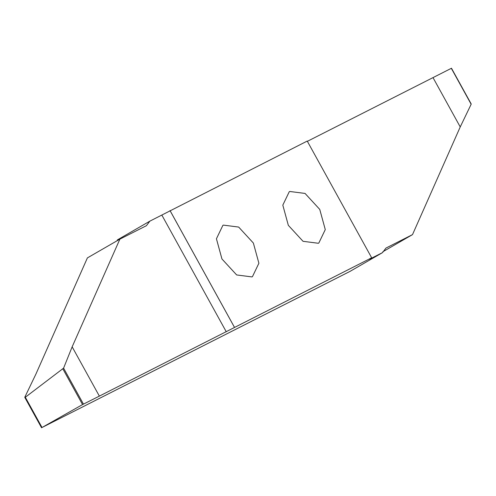 <?xml version="1.0" encoding="UTF-8"?>
<svg xmlns="http://www.w3.org/2000/svg" width="496" height="496" viewBox="0 0 496 496"><rect width="100%" height="100%" fill="white"/><g stroke="black" fill="none" stroke-linecap="round" stroke-linejoin="round"><path stroke-width="0.74" d="M25.321 397.253L24.85 397.098L35.892 374.133L87.395 257.901L119.883 239.14L72.156 346.834L63.587 368.144L25.321 397.253L42.017 427.502L82.559 404.575L99.361 396.112L72.156 346.834M99.361 396.112L371.653 257.796C369.043 259.321 368.671 259.619 370.549 258.689L382.509 252.625L350.021 271.386L42.017 427.502M371.665 257.79L307.235 141.069L149.879 221.135L146.425 225.686L119.883 239.14M149.879 221.135L117.397 239.897L117.118 240.734M382.509 252.625L385.962 248.074L412.505 234.62L460.232 126.933L471.15 104.259L451.323 68.324L307.371 141.323M170.041 210.589L234.472 327.31M221.948 258.974L216.43 238.781L222.865 225.382L223.361 225.11L238.663 227.069L253.369 243.046L258.893 263.24L252.458 276.638L251.956 276.911L236.66 274.951L221.948 258.974M288.331 225.333L282.813 205.139L289.249 191.741L289.751 191.475L305.046 193.428L319.753 209.411L325.277 229.598L318.841 242.997L318.339 243.269L303.044 241.31L288.331 225.333M369.353 259.228L370.45 258.503M433.027 77.649L460.232 126.933M412.505 234.62L382.788 251.788M471.15 104.259L470.977 103.931L471.15 104.259M25.166 397.364L24.85 397.098M62.905 368.968L82.559 404.575M83.44 404.097L63.587 368.144M161.839 215.078L226.275 331.799M234.459 327.323L170.023 210.602M451.472 68.225L471.2 103.962M24.8 397.401L41.565 427.775"/></g></svg>
